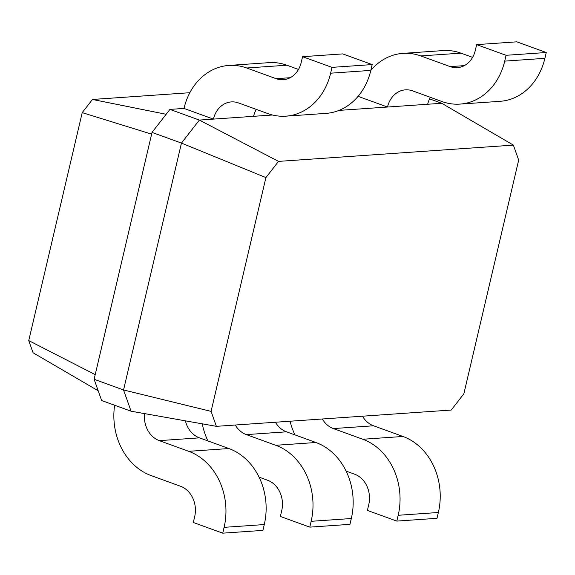 <?xml version="1.0" encoding="UTF-8"?>
<svg xmlns="http://www.w3.org/2000/svg" width="575" height="575" viewBox="0 0 575 575"><rect width="100%" height="100%" fill="white"/><g stroke="black" fill="none" stroke-linecap="round" stroke-linejoin="round"><path stroke-width="0.86" d="M463.845 393.853L518.679 160.066L513.374 145.108L278.523 161.388L265.909 177.589L211.075 411.377L216.38 426.334L451.231 410.047L463.845 393.853M513.374 145.108L441.744 103.277L338.963 110.4M278.523 161.388L199.367 120.082L181.456 143.089L123.546 389.965L131.078 411.211L101.653 400.531L94.12 379.284L123.546 389.965L211.075 411.377M272.514 115.007L199.367 120.082L169.941 109.401L152.03 132.408L94.12 379.284M265.909 177.589L181.456 143.089L152.03 132.408M216.38 426.334L131.078 411.211M441.744 103.277L429.568 98.864M285.797 116.172L325.975 113.39A60.928 50.852 -94 0 0 370.803 70.402L330.625 73.19A60.928 50.852 -94 0 1 285.797 116.172A60.928 50.852 -94 0 1 267.928 113.613L238.503 102.932A24.373 20.341 86 0 0 231.358 101.912A24.373 20.341 86 0 0 213.426 119.104L184 108.423L169.941 109.401M358.088 96.327A60.928 50.852 -94 0 0 358.081 96.356L387.507 107.036A24.373 20.341 86 0 1 405.44 89.844A24.373 20.341 86 0 1 412.584 90.864L442.01 101.545A60.928 50.852 -94 0 0 459.885 104.104A60.928 50.852 -94 0 0 504.713 61.115L506.079 55.293L476.653 44.62L475.288 50.442A24.373 20.341 86 0 1 457.355 67.634A24.373 20.341 86 0 1 450.203 66.614L420.785 55.933A60.928 50.852 -94 0 0 402.91 53.374A60.928 50.852 -94 0 0 370.796 70.43M427.678 104.255A24.373 20.341 86 0 1 430.373 97.326M253.597 116.323A24.373 20.341 86 0 1 256.292 109.394M185.394 420.835A24.373 20.341 -94 0 0 199.467 437.855L228.893 448.536A60.928 50.852 86 0 1 264.277 524.558L262.912 530.38L222.741 533.169L193.315 522.488L194.681 516.666A24.373 20.341 -94 0 0 180.528 486.256L151.103 475.575A60.928 50.852 86 0 1 114.626 405.238M144.562 413.598A24.373 20.341 -94 0 0 159.297 440.644L188.722 451.325A60.928 50.852 86 0 1 224.106 527.347L222.741 533.169M362.473 416.207A24.373 20.341 -94 0 0 373.549 425.787L402.974 436.468A60.928 50.852 86 0 1 438.366 512.49L437 518.312L396.822 521.101L367.396 510.42L368.762 504.598A24.373 20.341 -94 0 0 354.61 474.188L346.121 471.105M322.302 418.988A24.373 20.341 -94 0 0 333.378 428.576L362.803 439.257A60.928 50.852 86 0 1 398.188 515.279L396.822 521.101M275.432 422.237A24.373 20.341 -94 0 0 286.508 431.825L315.934 442.506A60.928 50.852 86 0 1 351.318 518.528L349.952 524.35L309.781 527.131L280.356 516.458L281.721 510.629A24.373 20.341 -94 0 0 267.569 480.226L259.081 477.142M235.261 425.026A24.373 20.341 -94 0 0 246.337 434.607L275.763 445.287A60.928 50.852 86 0 1 311.147 521.309L309.781 527.131M459.885 104.104L500.056 101.322A60.928 50.852 -94 0 0 544.884 58.334L546.25 52.512L516.824 41.831L476.653 44.62M472.592 57.371L460.956 53.144A60.928 50.852 -94 0 0 443.088 50.586L402.91 53.374M330.625 73.19L331.991 67.361L302.565 56.688L301.199 62.51A24.373 20.341 86 0 1 283.274 79.702A24.373 20.341 86 0 1 276.122 78.682L246.697 68.001A60.928 50.852 -94 0 0 228.828 65.442A60.928 50.852 -94 0 0 184 108.423M370.803 70.402L372.169 64.58L342.743 53.899L302.565 56.688M298.504 69.438L286.868 65.212A60.928 50.852 -94 0 0 268.999 62.653L228.828 65.442M294.997 434.901A60.928 50.852 86 0 1 290.059 421.223M207.956 440.939A60.928 50.852 86 0 1 202.256 423.825M189.851 92.712L92.474 99.461L82.218 112.635L28.75 340.594L33.062 352.762L98.203 390.799M166.139 114.281L92.474 99.461M546.25 52.512L506.079 55.293M372.169 64.58L331.991 67.361M151.62 134.14L82.218 112.635M95.213 374.634L28.75 340.594M159.297 440.644L199.467 437.855M333.378 428.576L373.549 425.787M246.337 434.607L286.508 431.825M188.722 451.325L228.893 448.536M362.803 439.257L402.974 436.468M275.763 445.287L315.934 442.506M460.956 53.144L420.785 55.933M464.291 65.636L450.203 66.614M544.884 58.334L504.713 61.115M286.868 65.212L246.697 68.001M290.21 77.704L276.122 78.682M224.106 527.347L264.277 524.558M398.188 515.279L438.366 512.49M311.147 521.309L351.318 518.528"/></g></svg>
